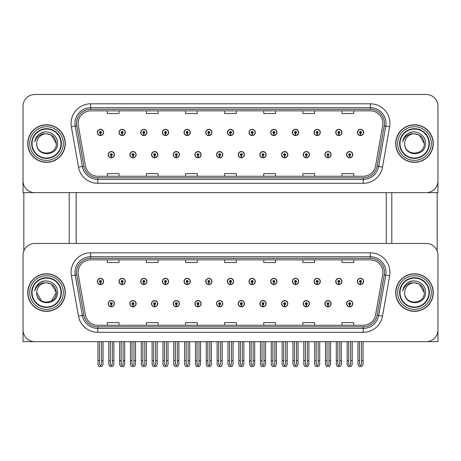 <?xml version="1.0" encoding="UTF-8"?>
<svg xmlns="http://www.w3.org/2000/svg" width="461" height="461" viewBox="0 0 461 461"><rect width="100%" height="100%" fill="white"/><g stroke="black" fill="none" stroke-linecap="round" stroke-linejoin="round"><path stroke-width="0.69" d="M303.211 303.678A3.129 3.129 0 0 0 306.34 306.807A3.129 3.129 0 0 0 309.469 303.678A3.129 3.129 0 0 0 306.34 300.549A3.129 3.129 0 0 0 303.211 303.678M281.538 303.678A3.129 3.129 0 0 0 284.668 306.807A3.129 3.129 0 0 0 287.797 303.678A3.129 3.129 0 0 0 284.668 300.549A3.129 3.129 0 0 0 281.538 303.678M259.871 303.678A3.129 3.129 0 0 0 263 306.807A3.129 3.129 0 0 0 266.13 303.678A3.129 3.129 0 0 0 263 300.549A3.129 3.129 0 0 0 259.871 303.678M238.204 303.678A3.129 3.129 0 0 0 241.334 306.807A3.129 3.129 0 0 0 244.463 303.678A3.129 3.129 0 0 0 241.334 300.549A3.129 3.129 0 0 0 238.204 303.678M216.537 303.678A3.129 3.129 0 0 0 219.667 306.807A3.129 3.129 0 0 0 222.796 303.678A3.129 3.129 0 0 0 219.667 300.549A3.129 3.129 0 0 0 216.537 303.678M194.87 303.678A3.129 3.129 0 0 0 198 306.807A3.129 3.129 0 0 0 201.129 303.678A3.129 3.129 0 0 0 198 300.549A3.129 3.129 0 0 0 194.87 303.678M173.203 303.678A3.129 3.129 0 0 0 176.333 306.807A3.129 3.129 0 0 0 179.462 303.678A3.129 3.129 0 0 0 176.333 300.549A3.129 3.129 0 0 0 173.203 303.678M151.531 303.678A3.129 3.129 0 0 0 154.66 306.807A3.129 3.129 0 0 0 157.789 303.678A3.129 3.129 0 0 0 154.66 300.549A3.129 3.129 0 0 0 151.531 303.678M129.864 303.678A3.129 3.129 0 0 0 132.993 306.807A3.129 3.129 0 0 0 136.122 303.678A3.129 3.129 0 0 0 132.993 300.549A3.129 3.129 0 0 0 129.864 303.678M108.197 303.678A3.129 3.129 0 0 0 111.326 306.807A3.129 3.129 0 0 0 114.455 303.678A3.129 3.129 0 0 0 111.326 300.549A3.129 3.129 0 0 0 108.197 303.678M324.878 303.678A3.129 3.129 0 0 0 328.007 306.807A3.129 3.129 0 0 0 331.136 303.678A3.129 3.129 0 0 0 328.007 300.549A3.129 3.129 0 0 0 324.878 303.678M335.712 281.464A3.129 3.129 0 0 0 338.841 284.593A3.129 3.129 0 0 0 341.97 281.464A3.129 3.129 0 0 0 338.841 278.335A3.129 3.129 0 0 0 335.712 281.464M314.045 281.464A3.129 3.129 0 0 0 317.174 284.593A3.129 3.129 0 0 0 320.303 281.464A3.129 3.129 0 0 0 317.174 278.335A3.129 3.129 0 0 0 314.045 281.464M292.378 281.464A3.129 3.129 0 0 0 295.507 284.593A3.129 3.129 0 0 0 298.636 281.464A3.129 3.129 0 0 0 295.507 278.335A3.129 3.129 0 0 0 292.378 281.464M270.705 281.464A3.129 3.129 0 0 0 273.834 284.593A3.129 3.129 0 0 0 276.963 281.464A3.129 3.129 0 0 0 273.834 278.335A3.129 3.129 0 0 0 270.705 281.464M249.038 281.464A3.129 3.129 0 0 0 252.167 284.593A3.129 3.129 0 0 0 255.296 281.464A3.129 3.129 0 0 0 252.167 278.335A3.129 3.129 0 0 0 249.038 281.464M227.371 281.464A3.129 3.129 0 0 0 230.5 284.593A3.129 3.129 0 0 0 233.629 281.464A3.129 3.129 0 0 0 230.5 278.335A3.129 3.129 0 0 0 227.371 281.464M205.704 281.464A3.129 3.129 0 0 0 208.833 284.593A3.129 3.129 0 0 0 211.962 281.464A3.129 3.129 0 0 0 208.833 278.335A3.129 3.129 0 0 0 205.704 281.464M184.037 281.464A3.129 3.129 0 0 0 187.166 284.593A3.129 3.129 0 0 0 190.295 281.464A3.129 3.129 0 0 0 187.166 278.335A3.129 3.129 0 0 0 184.037 281.464M162.364 281.464A3.129 3.129 0 0 0 165.493 284.593A3.129 3.129 0 0 0 168.622 281.464A3.129 3.129 0 0 0 165.493 278.335A3.129 3.129 0 0 0 162.364 281.464M140.697 281.464A3.129 3.129 0 0 0 143.826 284.593A3.129 3.129 0 0 0 146.955 281.464A3.129 3.129 0 0 0 143.826 278.335A3.129 3.129 0 0 0 140.697 281.464M119.03 281.464A3.129 3.129 0 0 0 122.159 284.593A3.129 3.129 0 0 0 125.288 281.464A3.129 3.129 0 0 0 122.159 278.335A3.129 3.129 0 0 0 119.03 281.464M97.363 281.464A3.129 3.129 0 0 0 100.492 284.593A3.129 3.129 0 0 0 103.621 281.464A3.129 3.129 0 0 0 100.492 278.335A3.129 3.129 0 0 0 97.363 281.464M346.545 303.678A3.129 3.129 0 0 0 349.674 306.807A3.129 3.129 0 0 0 352.803 303.678A3.129 3.129 0 0 0 349.674 300.549A3.129 3.129 0 0 0 346.545 303.678M357.379 281.464A3.129 3.129 0 0 0 360.508 284.593A3.129 3.129 0 0 0 363.637 281.464A3.129 3.129 0 0 0 360.508 278.335A3.129 3.129 0 0 0 357.379 281.464M437.95 341.659L437.95 255.221A11.732 11.732 0 0 0 426.218 243.483L34.782 243.483A11.732 11.732 0 0 0 23.05 255.221L23.05 341.659L437.95 341.659M76.163 192.64L76.163 243.483M386.243 192.64L386.243 243.483M303.211 154.66A3.129 3.129 0 0 0 306.34 157.789A3.129 3.129 0 0 0 309.469 154.66A3.129 3.129 0 0 0 306.34 151.531A3.129 3.129 0 0 0 303.211 154.66M281.538 154.66A3.129 3.129 0 0 0 284.668 157.789A3.129 3.129 0 0 0 287.797 154.66A3.129 3.129 0 0 0 284.668 151.531A3.129 3.129 0 0 0 281.538 154.66M259.871 154.66A3.129 3.129 0 0 0 263 157.789A3.129 3.129 0 0 0 266.13 154.66A3.129 3.129 0 0 0 263 151.531A3.129 3.129 0 0 0 259.871 154.66M238.204 154.66A3.129 3.129 0 0 0 241.334 157.789A3.129 3.129 0 0 0 244.463 154.66A3.129 3.129 0 0 0 241.334 151.531A3.129 3.129 0 0 0 238.204 154.66M216.537 154.66A3.129 3.129 0 0 0 219.667 157.789A3.129 3.129 0 0 0 222.796 154.66A3.129 3.129 0 0 0 219.667 151.531A3.129 3.129 0 0 0 216.537 154.66M194.87 154.66A3.129 3.129 0 0 0 198 157.789A3.129 3.129 0 0 0 201.129 154.66A3.129 3.129 0 0 0 198 151.531A3.129 3.129 0 0 0 194.87 154.66M173.203 154.66A3.129 3.129 0 0 0 176.333 157.789A3.129 3.129 0 0 0 179.462 154.66A3.129 3.129 0 0 0 176.333 151.531A3.129 3.129 0 0 0 173.203 154.66M151.531 154.66A3.129 3.129 0 0 0 154.66 157.789A3.129 3.129 0 0 0 157.789 154.66A3.129 3.129 0 0 0 154.66 151.531A3.129 3.129 0 0 0 151.531 154.66M129.864 154.66A3.129 3.129 0 0 0 132.993 157.789A3.129 3.129 0 0 0 136.122 154.66A3.129 3.129 0 0 0 132.993 151.531A3.129 3.129 0 0 0 129.864 154.66M108.197 154.66A3.129 3.129 0 0 0 111.326 157.789A3.129 3.129 0 0 0 114.455 154.66A3.129 3.129 0 0 0 111.326 151.531A3.129 3.129 0 0 0 108.197 154.66M324.878 154.66A3.129 3.129 0 0 0 328.007 157.789A3.129 3.129 0 0 0 331.136 154.66A3.129 3.129 0 0 0 328.007 151.531A3.129 3.129 0 0 0 324.878 154.66M335.712 132.445A3.129 3.129 0 0 0 338.841 135.574A3.129 3.129 0 0 0 341.97 132.445A3.129 3.129 0 0 0 338.841 129.316A3.129 3.129 0 0 0 335.712 132.445M314.045 132.445A3.129 3.129 0 0 0 317.174 135.574A3.129 3.129 0 0 0 320.303 132.445A3.129 3.129 0 0 0 317.174 129.316A3.129 3.129 0 0 0 314.045 132.445M292.378 132.445A3.129 3.129 0 0 0 295.507 135.574A3.129 3.129 0 0 0 298.636 132.445A3.129 3.129 0 0 0 295.507 129.316A3.129 3.129 0 0 0 292.378 132.445M270.705 132.445A3.129 3.129 0 0 0 273.834 135.574A3.129 3.129 0 0 0 276.963 132.445A3.129 3.129 0 0 0 273.834 129.316A3.129 3.129 0 0 0 270.705 132.445M249.038 132.445A3.129 3.129 0 0 0 252.167 135.574A3.129 3.129 0 0 0 255.296 132.445A3.129 3.129 0 0 0 252.167 129.316A3.129 3.129 0 0 0 249.038 132.445M227.371 132.445A3.129 3.129 0 0 0 230.5 135.574A3.129 3.129 0 0 0 233.629 132.445A3.129 3.129 0 0 0 230.5 129.316A3.129 3.129 0 0 0 227.371 132.445M205.704 132.445A3.129 3.129 0 0 0 208.833 135.574A3.129 3.129 0 0 0 211.962 132.445A3.129 3.129 0 0 0 208.833 129.316A3.129 3.129 0 0 0 205.704 132.445M184.037 132.445A3.129 3.129 0 0 0 187.166 135.574A3.129 3.129 0 0 0 190.295 132.445A3.129 3.129 0 0 0 187.166 129.316A3.129 3.129 0 0 0 184.037 132.445M162.364 132.445A3.129 3.129 0 0 0 165.493 135.574A3.129 3.129 0 0 0 168.622 132.445A3.129 3.129 0 0 0 165.493 129.316A3.129 3.129 0 0 0 162.364 132.445M140.697 132.445A3.129 3.129 0 0 0 143.826 135.574A3.129 3.129 0 0 0 146.955 132.445A3.129 3.129 0 0 0 143.826 129.316A3.129 3.129 0 0 0 140.697 132.445M119.03 132.445A3.129 3.129 0 0 0 122.159 135.574A3.129 3.129 0 0 0 125.288 132.445A3.129 3.129 0 0 0 122.159 129.316A3.129 3.129 0 0 0 119.03 132.445M97.363 132.445A3.129 3.129 0 0 0 100.492 135.574A3.129 3.129 0 0 0 103.621 132.445A3.129 3.129 0 0 0 100.492 129.316A3.129 3.129 0 0 0 97.363 132.445M346.545 154.66A3.129 3.129 0 0 0 349.674 157.789A3.129 3.129 0 0 0 352.803 154.66A3.129 3.129 0 0 0 349.674 151.531A3.129 3.129 0 0 0 346.545 154.66M357.379 132.445A3.129 3.129 0 0 0 360.508 135.574A3.129 3.129 0 0 0 363.637 132.445A3.129 3.129 0 0 0 360.508 129.316A3.129 3.129 0 0 0 357.379 132.445M437.95 192.64L437.95 106.203A11.732 11.732 0 0 0 426.218 94.47L34.782 94.47A11.732 11.732 0 0 0 23.05 106.203L23.05 192.64L437.95 192.64M27.741 292.568A18.774 18.774 0 0 0 46.515 311.342A18.774 18.774 0 0 0 65.289 292.568A18.774 18.774 0 0 0 46.515 273.799A18.774 18.774 0 0 0 27.741 292.568M395.711 292.568A18.774 18.774 0 0 0 414.485 311.342A18.774 18.774 0 0 0 433.259 292.568A18.774 18.774 0 0 0 414.485 273.799A18.774 18.774 0 0 0 395.711 292.568M78.122 272.388A12.516 12.516 0 0 1 90.638 259.871L370.362 259.871A12.516 12.516 0 0 1 382.688 274.56L375.571 314.926A12.516 12.516 0 0 1 363.245 325.27L97.755 325.27A12.516 12.516 0 0 1 85.429 314.926L78.312 274.56A12.516 12.516 0 0 1 78.122 272.388M76.555 272.388A14.078 14.078 0 0 0 76.768 274.837L83.885 315.197A14.078 14.078 0 0 0 97.755 326.832L363.245 326.832A14.078 14.078 0 0 0 377.115 315.197L384.232 274.837A14.078 14.078 0 0 0 370.362 258.31L90.638 258.31A14.078 14.078 0 0 0 76.555 272.388M71.374 275.787A19.558 19.558 0 0 1 90.638 252.835L370.362 252.835A19.558 19.558 0 0 1 389.626 275.787L382.509 316.148A19.558 19.558 0 0 1 363.245 332.306L97.755 332.306A19.558 19.558 0 0 1 78.491 316.148L71.374 275.787L75.229 275.108A15.645 15.645 0 0 1 90.638 256.742L370.362 256.742A15.645 15.645 0 0 1 385.771 275.108L378.654 315.468A15.645 15.645 0 0 1 363.245 328.399L97.755 328.399A15.645 15.645 0 0 1 82.346 315.468L75.229 275.108A15.645 15.645 0 0 1 74.993 272.388M426.218 243.483L34.782 243.483M23.05 255.221L23.05 329.92A11.732 11.732 0 0 0 34.782 341.659L426.218 341.659A11.732 11.732 0 0 0 437.95 329.92L437.95 255.221M224.634 259.871L224.634 262.522L236.366 262.522L236.366 259.871M185.524 259.871L185.524 262.522L197.256 262.522L197.256 259.871M146.408 259.871L146.408 262.522L158.14 262.522L158.14 259.871M107.298 259.871L107.298 262.522L119.03 262.522L119.03 259.871M263.744 259.871L263.744 262.522L275.476 262.522L275.476 259.871M302.86 259.871L302.86 262.522L314.592 262.522L314.592 259.871M341.97 259.871L341.97 262.522L353.702 262.522L353.702 259.871M236.366 325.27L236.366 322.619L224.634 322.619L224.634 325.27M197.256 325.27L197.256 322.619L185.524 322.619L185.524 325.27M158.14 325.27L158.14 322.619L146.408 322.619L146.408 325.27M119.03 325.27L119.03 322.619L107.298 322.619L107.298 325.27M275.476 325.27L275.476 322.619L263.744 322.619L263.744 325.27M314.592 325.27L314.592 322.619L302.86 322.619L302.86 325.27M353.702 325.27L353.702 322.619L341.97 322.619L341.97 325.27M27.741 143.555A18.774 18.774 0 0 0 46.515 162.33A18.774 18.774 0 0 0 65.289 143.555A18.774 18.774 0 0 0 46.515 124.781A18.774 18.774 0 0 0 27.741 143.555M395.711 143.555A18.774 18.774 0 0 0 414.485 162.33A18.774 18.774 0 0 0 433.259 143.555A18.774 18.774 0 0 0 414.485 124.781A18.774 18.774 0 0 0 395.711 143.555M78.122 123.375A12.516 12.516 0 0 1 90.638 110.859L370.362 110.859A12.516 12.516 0 0 1 382.688 125.548L375.571 165.908A12.516 12.516 0 0 1 363.245 176.252L97.755 176.252A12.516 12.516 0 0 1 85.429 165.908L78.312 125.548A12.516 12.516 0 0 1 78.122 123.375M76.555 123.375A14.078 14.078 0 0 0 76.768 125.818L83.885 166.179A14.078 14.078 0 0 0 97.755 177.813L363.245 177.813A14.078 14.078 0 0 0 377.115 166.179L384.232 125.818A14.078 14.078 0 0 0 370.362 109.292L90.638 109.292A14.078 14.078 0 0 0 76.555 123.375M71.374 126.769A19.558 19.558 0 0 1 90.638 103.817L370.362 103.817A19.558 19.558 0 0 1 389.626 126.769L382.509 167.13A19.558 19.558 0 0 1 363.245 183.294L97.755 183.294A19.558 19.558 0 0 1 78.491 167.13L71.374 126.769L75.229 126.089A15.645 15.645 0 0 1 90.638 107.73L370.362 107.73A15.645 15.645 0 0 1 385.771 126.089L378.654 166.45A15.645 15.645 0 0 1 363.245 179.381L97.755 179.381A15.645 15.645 0 0 1 82.346 166.45L75.229 126.089A15.645 15.645 0 0 1 74.993 123.375M426.218 94.47L34.782 94.47M23.05 106.203L23.05 180.908A11.732 11.732 0 0 0 34.782 192.64L426.218 192.64A11.732 11.732 0 0 0 437.95 180.908L437.95 106.203M377.115 166.179L378.654 166.45L385.771 126.089L389.626 126.769M224.634 110.859L224.634 113.504L236.366 113.504L236.366 110.859M185.524 110.859L185.524 113.504L197.256 113.504L197.256 110.859M146.408 110.859L146.408 113.504L158.14 113.504L158.14 110.859M107.298 110.859L107.298 113.504L119.03 113.504L119.03 110.859M263.744 110.859L263.744 113.504L275.476 113.504L275.476 110.859M302.86 110.859L302.86 113.504L314.592 113.504L314.592 110.859M341.97 110.859L341.97 113.504L353.702 113.504L353.702 110.859M236.366 176.252L236.366 173.601L224.634 173.601L224.634 176.252M197.256 176.252L197.256 173.601L185.524 173.601L185.524 176.252M158.14 176.252L158.14 173.601L146.408 173.601L146.408 176.252M119.03 176.252L119.03 173.601L107.298 173.601L107.298 176.252M275.476 176.252L275.476 173.601L263.744 173.601L263.744 176.252M314.592 176.252L314.592 173.601L302.86 173.601L302.86 176.252M353.702 176.252L353.702 173.601L341.97 173.601L341.97 176.252M350.654 341.659L350.654 364.294L349.674 365.694L348.695 364.294L348.695 360.663L347.133 360.663L347.133 364.576L348.262 366.53L351.086 366.53L352.216 364.576L352.216 341.659M349.634 304.658L349.547 306.611A2.933 2.933 0 0 1 346.741 303.678A2.933 2.933 0 0 1 349.674 300.745A2.933 2.933 0 0 1 352.607 303.678A2.933 2.933 0 0 1 349.801 306.611L349.715 304.658A0.98 0.98 0 0 0 350.654 303.678A0.98 0.98 0 0 0 349.674 302.698A0.98 0.98 0 0 0 348.695 303.678A0.98 0.98 0 0 0 349.634 304.658L349.657 304.07A0.392 0.392 0 0 1 349.282 303.678A0.392 0.392 0 0 1 349.674 303.286A0.392 0.392 0 0 1 350.066 303.678A0.392 0.392 0 0 1 349.692 304.07L349.715 304.658M347.133 341.659L347.133 360.663M348.695 341.659L348.695 360.663M350.654 360.663L352.216 360.663M361.487 341.659L361.487 364.294L360.508 365.694L359.528 364.294L359.528 360.663L357.967 360.663L357.967 364.576L359.096 366.53L361.92 366.53L363.049 364.576L363.049 341.659M360.467 282.437L360.381 284.391A2.933 2.933 0 0 1 357.575 281.464A2.933 2.933 0 0 1 360.508 278.53A2.933 2.933 0 0 1 363.441 281.464A2.933 2.933 0 0 1 360.635 284.391L360.548 282.437A0.98 0.98 0 0 0 361.487 281.464A0.98 0.98 0 0 0 360.508 280.484A0.98 0.98 0 0 0 359.528 281.464A0.98 0.98 0 0 0 360.467 282.437L360.49 281.855A0.392 0.392 0 0 1 360.116 281.464A0.392 0.392 0 0 1 360.508 281.072A0.392 0.392 0 0 1 360.9 281.464A0.392 0.392 0 0 1 360.525 281.855L360.548 282.437M357.967 341.659L357.967 360.663M359.528 341.659L359.528 360.663M361.487 360.663L363.049 360.663M349.634 155.639L349.547 157.593A2.933 2.933 0 0 1 346.741 154.66A2.933 2.933 0 0 1 349.674 151.727A2.933 2.933 0 0 1 352.607 154.66A2.933 2.933 0 0 1 349.801 157.593L349.715 155.639A0.98 0.98 0 0 0 350.654 154.66A0.98 0.98 0 0 0 349.674 153.686A0.98 0.98 0 0 0 348.695 154.66A0.98 0.98 0 0 0 349.634 155.639L349.657 155.052A0.392 0.392 0 0 1 349.282 154.66A0.392 0.392 0 0 1 349.674 154.268A0.392 0.392 0 0 1 350.066 154.66A0.392 0.392 0 0 1 349.692 155.052L349.715 155.639M349.674 365.694L348.695 364.294M360.467 133.425L360.381 135.378A2.933 2.933 0 0 1 357.575 132.445A2.933 2.933 0 0 1 360.508 129.512A2.933 2.933 0 0 1 363.441 132.445A2.933 2.933 0 0 1 360.635 135.378L360.548 133.425A0.98 0.98 0 0 0 361.487 132.445A0.98 0.98 0 0 0 360.508 131.466A0.98 0.98 0 0 0 359.528 132.445A0.98 0.98 0 0 0 360.467 133.425L360.49 132.837A0.392 0.392 0 0 1 360.116 132.445A0.392 0.392 0 0 1 360.508 132.053A0.392 0.392 0 0 1 360.9 132.445A0.392 0.392 0 0 1 360.525 132.837L360.548 133.425M360.508 365.694L359.528 364.294M338.8 133.425L338.714 135.378A2.933 2.933 0 0 1 335.908 132.445A2.933 2.933 0 0 1 338.841 129.512A2.933 2.933 0 0 1 341.774 132.445A2.933 2.933 0 0 1 338.968 135.378L338.881 133.425A0.98 0.98 0 0 0 339.82 132.445A0.98 0.98 0 0 0 338.841 131.466A0.98 0.98 0 0 0 337.861 132.445A0.98 0.98 0 0 0 338.8 133.425L338.823 132.837A0.392 0.392 0 0 1 338.449 132.445A0.392 0.392 0 0 1 338.841 132.053A0.392 0.392 0 0 1 339.233 132.445A0.392 0.392 0 0 1 338.858 132.837L338.881 133.425M339.82 341.659L339.82 364.294L338.841 365.694L337.861 364.294L337.861 360.663L336.3 360.663L336.3 364.576L337.429 366.53L340.253 366.53L341.382 364.576L341.382 341.659M317.128 133.425L317.047 135.378A2.933 2.933 0 0 1 314.241 132.445A2.933 2.933 0 0 1 317.174 129.512A2.933 2.933 0 0 1 320.107 132.445A2.933 2.933 0 0 1 317.301 135.378L317.214 133.425A0.98 0.98 0 0 0 318.148 132.445A0.98 0.98 0 0 0 317.174 131.466A0.98 0.98 0 0 0 316.194 132.445A0.98 0.98 0 0 0 317.128 133.425L317.156 132.837A0.392 0.392 0 0 1 316.782 132.445A0.392 0.392 0 0 1 317.174 132.053A0.392 0.392 0 0 1 317.566 132.445A0.392 0.392 0 0 1 317.191 132.837L317.214 133.425M318.148 341.659L318.148 364.294L317.174 365.694L316.194 364.294L316.194 360.663L314.633 360.663L314.633 364.576L315.756 366.53L318.586 366.53L319.715 364.576L319.715 341.659M295.461 133.425L295.374 135.378A2.933 2.933 0 0 1 292.568 132.445A2.933 2.933 0 0 1 295.507 129.512A2.933 2.933 0 0 1 298.44 132.445A2.933 2.933 0 0 1 295.634 135.378L295.547 133.425A0.98 0.98 0 0 0 296.481 132.445A0.98 0.98 0 0 0 295.507 131.466A0.98 0.98 0 0 0 294.527 132.445A0.98 0.98 0 0 0 295.461 133.425L295.489 132.837A0.392 0.392 0 0 1 295.115 132.445A0.392 0.392 0 0 1 295.507 132.053A0.392 0.392 0 0 1 295.893 132.445A0.392 0.392 0 0 1 295.524 132.837L295.547 133.425M296.481 341.659L296.481 364.294L295.507 365.694L294.527 364.294L294.527 360.663L292.96 360.663L292.96 364.576L294.089 366.53L296.919 366.53L298.048 364.576L298.048 341.659M273.794 133.425L273.707 135.378A2.933 2.933 0 0 1 270.901 132.445A2.933 2.933 0 0 1 273.834 129.512A2.933 2.933 0 0 1 276.767 132.445A2.933 2.933 0 0 1 273.967 135.378L273.88 133.425A0.98 0.98 0 0 0 274.814 132.445A0.98 0.98 0 0 0 273.834 131.466A0.98 0.98 0 0 0 272.86 132.445A0.98 0.98 0 0 0 273.794 133.425L273.817 132.837A0.392 0.392 0 0 1 273.442 132.445A0.392 0.392 0 0 1 273.834 132.053A0.392 0.392 0 0 1 274.226 132.445A0.392 0.392 0 0 1 273.851 132.837L273.88 133.425M274.814 341.659L274.814 364.294L273.834 365.694L272.86 364.294L272.86 360.663L271.293 360.663L271.293 364.576L272.422 366.53L275.252 366.53L276.381 364.576L276.381 341.659M338.8 282.437L338.714 284.391A2.933 2.933 0 0 1 335.908 281.464A2.933 2.933 0 0 1 338.841 278.53A2.933 2.933 0 0 1 341.774 281.464A2.933 2.933 0 0 1 338.968 284.391L338.881 282.437A0.98 0.98 0 0 0 339.82 281.464A0.98 0.98 0 0 0 338.841 280.484A0.98 0.98 0 0 0 337.861 281.464A0.98 0.98 0 0 0 338.8 282.437L338.823 281.855A0.392 0.392 0 0 1 338.449 281.464A0.392 0.392 0 0 1 338.841 281.072A0.392 0.392 0 0 1 339.233 281.464A0.392 0.392 0 0 1 338.858 281.855L338.881 282.437M336.3 341.659L336.3 360.663M337.861 341.659L337.861 360.663M338.841 365.694L337.861 364.294M339.82 360.663L341.382 360.663M317.128 282.437L317.047 284.391A2.933 2.933 0 0 1 314.241 281.464A2.933 2.933 0 0 1 317.174 278.53A2.933 2.933 0 0 1 320.107 281.464A2.933 2.933 0 0 1 317.301 284.391L317.214 282.437A0.98 0.98 0 0 0 318.148 281.464A0.98 0.98 0 0 0 317.174 280.484A0.98 0.98 0 0 0 316.194 281.464A0.98 0.98 0 0 0 317.128 282.437L317.156 281.855A0.392 0.392 0 0 1 316.782 281.464A0.392 0.392 0 0 1 317.174 281.072A0.392 0.392 0 0 1 317.566 281.464A0.392 0.392 0 0 1 317.191 281.855L317.214 282.437M314.633 341.659L314.633 360.663M316.194 341.659L316.194 360.663M317.174 365.694L316.194 364.294M318.148 360.663L319.715 360.663M295.461 282.437L295.374 284.391A2.933 2.933 0 0 1 292.568 281.464A2.933 2.933 0 0 1 295.507 278.53A2.933 2.933 0 0 1 298.44 281.464A2.933 2.933 0 0 1 295.634 284.391L295.547 282.437A0.98 0.98 0 0 0 296.481 281.464A0.98 0.98 0 0 0 295.507 280.484A0.98 0.98 0 0 0 294.527 281.464A0.98 0.98 0 0 0 295.461 282.437L295.489 281.855A0.392 0.392 0 0 1 295.115 281.464A0.392 0.392 0 0 1 295.507 281.072A0.392 0.392 0 0 1 295.893 281.464A0.392 0.392 0 0 1 295.524 281.855L295.547 282.437M292.96 341.659L292.96 360.663M294.527 341.659L294.527 360.663M295.507 365.694L294.527 364.294M296.481 360.663L298.048 360.663M273.794 282.437L273.707 284.391A2.933 2.933 0 0 1 270.901 281.464A2.933 2.933 0 0 1 273.834 278.53A2.933 2.933 0 0 1 276.767 281.464A2.933 2.933 0 0 1 273.967 284.391L273.88 282.437A0.98 0.98 0 0 0 274.814 281.464A0.98 0.98 0 0 0 273.834 280.484A0.98 0.98 0 0 0 272.86 281.464A0.98 0.98 0 0 0 273.794 282.437L273.817 281.855A0.392 0.392 0 0 1 273.442 281.464A0.392 0.392 0 0 1 273.834 281.072A0.392 0.392 0 0 1 274.226 281.464A0.392 0.392 0 0 1 273.851 281.855L273.88 282.437M271.293 341.659L271.293 360.663M272.86 341.659L272.86 360.663M273.834 365.694L272.86 364.294M274.814 360.663L276.381 360.663M328.981 341.659L328.981 364.294L328.007 365.694L327.028 364.294L327.028 360.663L325.466 360.663L325.466 364.576L326.595 366.53L329.419 366.53L330.549 364.576L330.549 341.659M327.961 304.658L327.88 306.611A2.933 2.933 0 0 1 325.074 303.678A2.933 2.933 0 0 1 328.007 300.745A2.933 2.933 0 0 1 330.94 303.678A2.933 2.933 0 0 1 328.134 306.611L328.048 304.658A0.98 0.98 0 0 0 328.981 303.678A0.98 0.98 0 0 0 328.007 302.698A0.98 0.98 0 0 0 327.028 303.678A0.98 0.98 0 0 0 327.961 304.658L327.99 304.07A0.392 0.392 0 0 1 327.615 303.678A0.392 0.392 0 0 1 328.007 303.286A0.392 0.392 0 0 1 328.399 303.678A0.392 0.392 0 0 1 328.025 304.07L328.048 304.658M325.466 341.659L325.466 360.663M327.028 341.659L327.028 360.663M328.981 360.663L330.549 360.663M307.314 341.659L307.314 364.294L306.34 365.694L305.361 364.294L305.361 360.663L303.793 360.663L303.793 364.576L304.923 366.53L307.752 366.53L308.882 364.576L308.882 341.659M306.294 304.658L306.208 306.611A2.933 2.933 0 0 1 303.407 303.678A2.933 2.933 0 0 1 306.34 300.745A2.933 2.933 0 0 1 309.273 303.678A2.933 2.933 0 0 1 306.467 306.611L306.381 304.658A0.98 0.98 0 0 0 307.314 303.678A0.98 0.98 0 0 0 306.34 302.698A0.98 0.98 0 0 0 305.361 303.678A0.98 0.98 0 0 0 306.294 304.658L306.323 304.07A0.392 0.392 0 0 1 305.948 303.678A0.392 0.392 0 0 1 306.34 303.286A0.392 0.392 0 0 1 306.732 303.678A0.392 0.392 0 0 1 306.358 304.07L306.381 304.658M303.793 341.659L303.793 360.663M305.361 341.659L305.361 360.663M307.314 360.663L308.882 360.663M285.647 341.659L285.647 364.294L284.668 365.694L283.694 364.294L283.694 360.663L282.126 360.663L282.126 364.576L283.256 366.53L286.085 366.53L287.215 364.576L287.215 341.659M284.627 304.658L284.541 306.611A2.933 2.933 0 0 1 281.734 303.678A2.933 2.933 0 0 1 284.668 300.745A2.933 2.933 0 0 1 287.606 303.678A2.933 2.933 0 0 1 284.8 306.611L284.714 304.658A0.98 0.98 0 0 0 285.647 303.678A0.98 0.98 0 0 0 284.668 302.698A0.98 0.98 0 0 0 283.694 303.678A0.98 0.98 0 0 0 284.627 304.658L284.65 304.07A0.392 0.392 0 0 1 284.281 303.678A0.392 0.392 0 0 1 284.668 303.286A0.392 0.392 0 0 1 285.059 303.678A0.392 0.392 0 0 1 284.685 304.07L284.714 304.658M282.126 341.659L282.126 360.663M283.694 341.659L283.694 360.663M285.647 360.663L287.215 360.663M327.961 155.639L327.88 157.593A2.933 2.933 0 0 1 325.074 154.66A2.933 2.933 0 0 1 328.007 151.727A2.933 2.933 0 0 1 330.94 154.66A2.933 2.933 0 0 1 328.134 157.593L328.048 155.639A0.98 0.98 0 0 0 328.981 154.66A0.98 0.98 0 0 0 328.007 153.686A0.98 0.98 0 0 0 327.028 154.66A0.98 0.98 0 0 0 327.961 155.639L327.99 155.052A0.392 0.392 0 0 1 327.615 154.66A0.392 0.392 0 0 1 328.007 154.268A0.392 0.392 0 0 1 328.399 154.66A0.392 0.392 0 0 1 328.025 155.052L328.048 155.639M328.007 365.694L327.028 364.294M306.294 155.639L306.208 157.593A2.933 2.933 0 0 1 303.407 154.66A2.933 2.933 0 0 1 306.34 151.727A2.933 2.933 0 0 1 309.273 154.66A2.933 2.933 0 0 1 306.467 157.593L306.381 155.639A0.98 0.98 0 0 0 307.314 154.66A0.98 0.98 0 0 0 306.34 153.686A0.98 0.98 0 0 0 305.361 154.66A0.98 0.98 0 0 0 306.294 155.639L306.323 155.052A0.392 0.392 0 0 1 305.948 154.66A0.392 0.392 0 0 1 306.34 154.268A0.392 0.392 0 0 1 306.732 154.66A0.392 0.392 0 0 1 306.358 155.052L306.381 155.639M306.34 365.694L305.361 364.294M284.627 155.639L284.541 157.593A2.933 2.933 0 0 1 281.734 154.66A2.933 2.933 0 0 1 284.668 151.727A2.933 2.933 0 0 1 287.606 154.66A2.933 2.933 0 0 1 284.8 157.593L284.714 155.639A0.98 0.98 0 0 0 285.647 154.66A0.98 0.98 0 0 0 284.668 153.686A0.98 0.98 0 0 0 283.694 154.66A0.98 0.98 0 0 0 284.627 155.639L284.65 155.052A0.392 0.392 0 0 1 284.281 154.66A0.392 0.392 0 0 1 284.668 154.268A0.392 0.392 0 0 1 285.059 154.66A0.392 0.392 0 0 1 284.685 155.052L284.714 155.639M284.668 365.694L283.694 364.294M23.834 192.64L23.834 251.009M69.202 192.64L69.202 243.483M391.798 192.64L391.798 243.483M437.166 192.64L437.166 251.009M60.99 292.568A14.47 14.47 0 0 1 46.515 307.043A14.47 14.47 0 0 1 32.045 292.568A14.47 14.47 0 0 1 46.515 278.098A14.47 14.47 0 0 1 60.99 292.568M27.937 292.568A18.578 18.578 0 0 1 46.515 273.995A18.578 18.578 0 0 1 65.093 292.568A18.578 18.578 0 0 1 46.515 311.146A18.578 18.578 0 0 1 27.937 292.568M57.533 292.568C57.988 305.839 35.872 306.15 36.742 292.568C36.142 305.182 56.893 305.182 56.294 292.568C56.893 305.182 36.142 305.182 36.742 292.568L41.628 301.039L36.742 292.568C36.142 305.182 56.893 305.182 56.294 292.568L51.407 301.039L56.294 292.568C56.893 305.182 36.142 305.182 36.742 292.568A9.779 9.779 0 0 1 46.515 282.795L51.407 284.103L56.294 292.568L51.407 284.103L46.515 282.795L51.407 284.103L56.294 292.568C55.718 286.633 52.456 283.371 46.515 282.795C40.597 282.512 36.673 285.209 34.742 290.891C35.238 287.733 36.73 285.163 39.22 283.175C46.279 277.407 58.259 283.365 57.533 292.568M39.208 283.187L40.568 282.27L44.999 280.772M36.384 286.339L39.22 283.175M428.955 143.555A14.47 14.47 0 0 1 414.485 158.025A14.47 14.47 0 0 1 400.01 143.555A14.47 14.47 0 0 1 414.485 129.08A14.47 14.47 0 0 1 428.955 143.555M395.907 143.555A18.578 18.578 0 0 1 414.485 124.977A18.578 18.578 0 0 1 433.063 143.555A18.578 18.578 0 0 1 414.485 162.134A18.578 18.578 0 0 1 395.907 143.555M424.258 143.555C423.682 137.614 420.42 134.353 414.485 133.776C408.561 133.494 404.637 136.191 402.707 141.873C403.202 138.715 404.7 136.145 407.19 134.157C414.243 128.394 426.229 134.353 425.503 143.555C425.952 156.826 403.842 157.132 404.706 143.555C404.107 156.17 424.858 156.17 424.258 143.555C424.858 156.17 404.107 156.17 404.706 143.555C404.107 156.17 424.858 156.17 424.258 143.555C424.858 156.17 404.107 156.17 404.706 143.555C404.107 156.17 424.858 156.17 424.258 143.555L419.372 135.085L414.485 133.776L419.372 135.085L424.258 143.555L419.372 135.085L414.485 133.776A9.779 9.779 0 0 0 404.706 143.555M407.178 134.168L408.532 133.252L412.97 131.754M404.355 137.32L407.19 134.157M428.955 292.568A14.47 14.47 0 0 1 414.485 307.043A14.47 14.47 0 0 1 400.01 292.568A14.47 14.47 0 0 1 414.485 278.098A14.47 14.47 0 0 1 428.955 292.568M395.907 292.568A18.578 18.578 0 0 1 414.485 273.995A18.578 18.578 0 0 1 433.063 292.568A18.578 18.578 0 0 1 414.485 311.146A18.578 18.578 0 0 1 395.907 292.568M424.258 292.568C423.682 286.633 420.42 283.371 414.485 282.795C408.561 282.512 404.637 285.209 402.707 290.891C403.202 287.733 404.7 285.163 407.19 283.175C414.243 277.407 426.229 283.365 425.503 292.568C425.952 305.839 403.842 306.15 404.706 292.568C404.107 305.182 424.858 305.182 424.258 292.568C424.858 305.182 404.107 305.182 404.706 292.568C404.107 305.182 424.858 305.182 424.258 292.568C424.858 305.182 404.107 305.182 404.706 292.568C404.107 305.182 424.858 305.182 424.258 292.568L419.372 284.103L414.485 282.795L419.372 284.103L424.258 292.568L419.372 284.103L414.485 282.795A9.779 9.779 0 0 0 404.706 292.568M407.178 283.187L408.532 282.27L412.97 280.772M60.99 143.555A14.47 14.47 0 0 1 46.515 158.025A14.47 14.47 0 0 1 32.045 143.555A14.47 14.47 0 0 1 46.515 129.08A14.47 14.47 0 0 1 60.99 143.555M27.937 143.555A18.578 18.578 0 0 1 46.515 124.977A18.578 18.578 0 0 1 65.093 143.555A18.578 18.578 0 0 1 46.515 162.134A18.578 18.578 0 0 1 27.937 143.555M56.294 143.555C55.718 137.614 52.456 134.353 46.515 133.776C40.597 133.494 36.673 136.191 34.742 141.873C35.238 138.715 36.73 136.145 39.22 134.157C46.279 128.394 58.259 134.353 57.533 143.555C57.988 156.826 35.872 157.132 36.742 143.555C36.142 156.17 56.893 156.17 56.294 143.555C56.893 156.17 36.142 156.17 36.742 143.555C36.142 156.17 56.893 156.17 56.294 143.555C56.893 156.17 36.142 156.17 36.742 143.555C36.142 156.17 56.893 156.17 56.294 143.555L51.407 135.085L46.515 133.776L51.407 135.085L56.294 143.555L51.407 135.085L46.515 133.776A9.779 9.779 0 0 0 36.742 143.555M39.208 134.168L40.568 133.252L44.999 131.754M253.147 341.659L253.147 364.294L252.167 365.694L251.187 364.294L251.187 360.663L249.626 360.663L249.626 364.576L250.755 366.53L253.579 366.53L254.708 364.576L254.708 341.659M252.127 282.437L252.04 284.391A2.933 2.933 0 0 1 249.234 281.464A2.933 2.933 0 0 1 252.167 278.53A2.933 2.933 0 0 1 255.1 281.464A2.933 2.933 0 0 1 252.294 284.391L252.213 282.437A0.98 0.98 0 0 0 253.147 281.464A0.98 0.98 0 0 0 252.167 280.484A0.98 0.98 0 0 0 251.187 281.464A0.98 0.98 0 0 0 252.127 282.437L252.15 281.855A0.392 0.392 0 0 1 251.775 281.464A0.392 0.392 0 0 1 252.167 281.072A0.392 0.392 0 0 1 252.559 281.464A0.392 0.392 0 0 1 252.184 281.855L252.213 282.437M249.626 341.659L249.626 360.663M251.187 341.659L251.187 360.663M253.147 360.663L254.708 360.663M231.48 341.659L231.48 364.294L230.5 365.694L229.52 364.294L229.52 360.663L227.959 360.663L227.959 364.576L229.088 366.53L231.912 366.53L233.041 364.576L233.041 341.659M230.46 282.437L230.373 284.391A2.933 2.933 0 0 1 227.567 281.464A2.933 2.933 0 0 1 230.5 278.53A2.933 2.933 0 0 1 233.433 281.464A2.933 2.933 0 0 1 230.627 284.391L230.54 282.437A0.98 0.98 0 0 0 231.48 281.464A0.98 0.98 0 0 0 230.5 280.484A0.98 0.98 0 0 0 229.52 281.464A0.98 0.98 0 0 0 230.46 282.437L230.483 281.855A0.392 0.392 0 0 1 230.108 281.464A0.392 0.392 0 0 1 230.5 281.072A0.392 0.392 0 0 1 230.892 281.464A0.392 0.392 0 0 1 230.517 281.855L230.54 282.437M227.959 341.659L227.959 360.663M229.52 341.659L229.52 360.663M231.48 360.663L233.041 360.663M209.813 341.659L209.813 364.294L208.833 365.694L207.853 364.294L207.853 360.663L206.292 360.663L206.292 364.576L207.421 366.53L210.245 366.53L211.374 364.576L211.374 341.659M208.787 282.437L208.706 284.391A2.933 2.933 0 0 1 205.9 281.464A2.933 2.933 0 0 1 208.833 278.53A2.933 2.933 0 0 1 211.766 281.464A2.933 2.933 0 0 1 208.96 284.391L208.873 282.437A0.98 0.98 0 0 0 209.813 281.464A0.98 0.98 0 0 0 208.833 280.484A0.98 0.98 0 0 0 207.853 281.464A0.98 0.98 0 0 0 208.787 282.437L208.816 281.855A0.392 0.392 0 0 1 208.441 281.464A0.392 0.392 0 0 1 208.833 281.072A0.392 0.392 0 0 1 209.225 281.464A0.392 0.392 0 0 1 208.85 281.855L208.873 282.437M206.292 341.659L206.292 360.663M207.853 341.659L207.853 360.663M209.813 360.663L211.374 360.663M252.127 133.425L252.04 135.378A2.933 2.933 0 0 1 249.234 132.445A2.933 2.933 0 0 1 252.167 129.512A2.933 2.933 0 0 1 255.1 132.445A2.933 2.933 0 0 1 252.294 135.378L252.213 133.425A0.98 0.98 0 0 0 253.147 132.445A0.98 0.98 0 0 0 252.167 131.466A0.98 0.98 0 0 0 251.187 132.445A0.98 0.98 0 0 0 252.127 133.425L252.15 132.837A0.392 0.392 0 0 1 251.775 132.445A0.392 0.392 0 0 1 252.167 132.053A0.392 0.392 0 0 1 252.559 132.445A0.392 0.392 0 0 1 252.184 132.837L252.213 133.425M252.167 365.694L251.187 364.294M230.46 133.425L230.373 135.378A2.933 2.933 0 0 1 227.567 132.445A2.933 2.933 0 0 1 230.5 129.512A2.933 2.933 0 0 1 233.433 132.445A2.933 2.933 0 0 1 230.627 135.378L230.54 133.425A0.98 0.98 0 0 0 231.48 132.445A0.98 0.98 0 0 0 230.5 131.466A0.98 0.98 0 0 0 229.52 132.445A0.98 0.98 0 0 0 230.46 133.425L230.483 132.837A0.392 0.392 0 0 1 230.108 132.445A0.392 0.392 0 0 1 230.5 132.053A0.392 0.392 0 0 1 230.892 132.445A0.392 0.392 0 0 1 230.517 132.837L230.54 133.425M230.5 365.694L229.52 364.294M208.787 133.425L208.706 135.378A2.933 2.933 0 0 1 205.9 132.445A2.933 2.933 0 0 1 208.833 129.512A2.933 2.933 0 0 1 211.766 132.445A2.933 2.933 0 0 1 208.96 135.378L208.873 133.425A0.98 0.98 0 0 0 209.813 132.445A0.98 0.98 0 0 0 208.833 131.466A0.98 0.98 0 0 0 207.853 132.445A0.98 0.98 0 0 0 208.787 133.425L208.816 132.837A0.392 0.392 0 0 1 208.441 132.445A0.392 0.392 0 0 1 208.833 132.053A0.392 0.392 0 0 1 209.225 132.445A0.392 0.392 0 0 1 208.85 132.837L208.873 133.425M208.833 365.694L207.853 364.294M262.96 155.639L262.874 157.593A2.933 2.933 0 0 1 260.067 154.66A2.933 2.933 0 0 1 263 151.727A2.933 2.933 0 0 1 265.934 154.66A2.933 2.933 0 0 1 263.127 157.593L263.047 155.639A0.98 0.98 0 0 0 263.98 154.66A0.98 0.98 0 0 0 263 153.686A0.98 0.98 0 0 0 262.027 154.66A0.98 0.98 0 0 0 262.96 155.639L262.983 155.052A0.392 0.392 0 0 1 262.609 154.66A0.392 0.392 0 0 1 263 154.268A0.392 0.392 0 0 1 263.392 154.66A0.392 0.392 0 0 1 263.018 155.052L263.047 155.639M263.98 341.659L263.98 364.294L263 365.694L262.027 364.294L262.027 360.663L260.459 360.663L260.459 364.576L261.589 366.53L264.418 366.53L265.542 364.576L265.542 341.659M241.293 155.639L241.207 157.593A2.933 2.933 0 0 1 238.4 154.66A2.933 2.933 0 0 1 241.334 151.727A2.933 2.933 0 0 1 244.267 154.66A2.933 2.933 0 0 1 241.46 157.593L241.374 155.639A0.98 0.98 0 0 0 242.313 154.66A0.98 0.98 0 0 0 241.334 153.686A0.98 0.98 0 0 0 240.354 154.66A0.98 0.98 0 0 0 241.293 155.639L241.316 155.052A0.392 0.392 0 0 1 240.942 154.66A0.392 0.392 0 0 1 241.334 154.268A0.392 0.392 0 0 1 241.725 154.66A0.392 0.392 0 0 1 241.351 155.052L241.374 155.639M242.313 341.659L242.313 364.294L241.334 365.694L240.354 364.294L240.354 360.663L238.792 360.663L238.792 364.576L239.922 366.53L242.745 366.53L243.875 364.576L243.875 341.659M219.626 155.639L219.54 157.593A2.933 2.933 0 0 1 216.733 154.66A2.933 2.933 0 0 1 219.667 151.727A2.933 2.933 0 0 1 222.6 154.66A2.933 2.933 0 0 1 219.793 157.593L219.707 155.639A0.98 0.98 0 0 0 220.646 154.66A0.98 0.98 0 0 0 219.667 153.686A0.98 0.98 0 0 0 218.687 154.66A0.98 0.98 0 0 0 219.626 155.639L219.649 155.052A0.392 0.392 0 0 1 219.275 154.66A0.392 0.392 0 0 1 219.667 154.268A0.392 0.392 0 0 1 220.058 154.66A0.392 0.392 0 0 1 219.684 155.052L219.707 155.639M220.646 341.659L220.646 364.294L219.667 365.694L218.687 364.294L218.687 360.663L217.125 360.663L217.125 364.576L218.255 366.53L221.078 366.53L222.208 364.576L222.208 341.659M262.96 304.658L262.874 306.611A2.933 2.933 0 0 1 260.067 303.678A2.933 2.933 0 0 1 263 300.745A2.933 2.933 0 0 1 265.934 303.678A2.933 2.933 0 0 1 263.127 306.611L263.047 304.658A0.98 0.98 0 0 0 263.98 303.678A0.98 0.98 0 0 0 263 302.698A0.98 0.98 0 0 0 262.027 303.678A0.98 0.98 0 0 0 262.96 304.658L262.983 304.07A0.392 0.392 0 0 1 262.609 303.678A0.392 0.392 0 0 1 263 303.286A0.392 0.392 0 0 1 263.392 303.678A0.392 0.392 0 0 1 263.018 304.07L263.047 304.658M260.459 341.659L260.459 360.663M262.027 341.659L262.027 360.663M263 365.694L262.027 364.294M263.98 360.663L265.542 360.663M241.293 304.658L241.207 306.611A2.933 2.933 0 0 1 238.4 303.678A2.933 2.933 0 0 1 241.334 300.745A2.933 2.933 0 0 1 244.267 303.678A2.933 2.933 0 0 1 241.46 306.611L241.374 304.658A0.98 0.98 0 0 0 242.313 303.678A0.98 0.98 0 0 0 241.334 302.698A0.98 0.98 0 0 0 240.354 303.678A0.98 0.98 0 0 0 241.293 304.658L241.316 304.07A0.392 0.392 0 0 1 240.942 303.678A0.392 0.392 0 0 1 241.334 303.286A0.392 0.392 0 0 1 241.725 303.678A0.392 0.392 0 0 1 241.351 304.07L241.374 304.658M238.792 341.659L238.792 360.663M240.354 341.659L240.354 360.663M241.334 365.694L240.354 364.294M242.313 360.663L243.875 360.663M219.626 304.658L219.54 306.611A2.933 2.933 0 0 1 216.733 303.678A2.933 2.933 0 0 1 219.667 300.745A2.933 2.933 0 0 1 222.6 303.678A2.933 2.933 0 0 1 219.793 306.611L219.707 304.658A0.98 0.98 0 0 0 220.646 303.678A0.98 0.98 0 0 0 219.667 302.698A0.98 0.98 0 0 0 218.687 303.678A0.98 0.98 0 0 0 219.626 304.658L219.649 304.07A0.392 0.392 0 0 1 219.275 303.678A0.392 0.392 0 0 1 219.667 303.286A0.392 0.392 0 0 1 220.058 303.678A0.392 0.392 0 0 1 219.684 304.07L219.707 304.658M217.125 341.659L217.125 360.663M218.687 341.659L218.687 360.663M219.667 365.694L218.687 364.294M220.646 360.663L222.208 360.663M188.14 341.659L188.14 364.294L187.166 365.694L186.186 364.294L186.186 360.663L184.619 360.663L184.619 364.576L185.748 366.53L188.578 366.53L189.707 364.576L189.707 341.659M187.12 282.437L187.033 284.391A2.933 2.933 0 0 1 184.233 281.464A2.933 2.933 0 0 1 187.166 278.53A2.933 2.933 0 0 1 190.099 281.464A2.933 2.933 0 0 1 187.293 284.391L187.206 282.437A0.98 0.98 0 0 0 188.14 281.464A0.98 0.98 0 0 0 187.166 280.484A0.98 0.98 0 0 0 186.186 281.464A0.98 0.98 0 0 0 187.12 282.437L187.149 281.855A0.392 0.392 0 0 1 186.774 281.464A0.392 0.392 0 0 1 187.166 281.072A0.392 0.392 0 0 1 187.558 281.464A0.392 0.392 0 0 1 187.183 281.855L187.206 282.437M184.619 341.659L184.619 360.663M186.186 341.659L186.186 360.663M188.14 360.663L189.707 360.663M166.473 341.659L166.473 364.294L165.493 365.694L164.519 364.294L164.519 360.663L162.952 360.663L162.952 364.576L164.081 366.53L166.911 366.53L168.04 364.576L168.04 341.659M165.453 282.437L165.366 284.391A2.933 2.933 0 0 1 162.56 281.464A2.933 2.933 0 0 1 165.493 278.53A2.933 2.933 0 0 1 168.432 281.464A2.933 2.933 0 0 1 165.626 284.391L165.539 282.437A0.98 0.98 0 0 0 166.473 281.464A0.98 0.98 0 0 0 165.493 280.484A0.98 0.98 0 0 0 164.519 281.464A0.98 0.98 0 0 0 165.453 282.437L165.476 281.855A0.392 0.392 0 0 1 165.107 281.464A0.392 0.392 0 0 1 165.493 281.072A0.392 0.392 0 0 1 165.885 281.464A0.392 0.392 0 0 1 165.511 281.855L165.539 282.437M162.952 341.659L162.952 360.663M164.519 341.659L164.519 360.663M166.473 360.663L168.04 360.663M144.806 341.659L144.806 364.294L143.826 365.694L142.852 364.294L142.852 360.663L141.285 360.663L141.285 364.576L142.414 366.53L145.244 366.53L146.368 364.576L146.368 341.659M143.786 282.437L143.699 284.391A2.933 2.933 0 0 1 140.893 281.464A2.933 2.933 0 0 1 143.826 278.53A2.933 2.933 0 0 1 146.759 281.464A2.933 2.933 0 0 1 143.953 284.391L143.872 282.437A0.98 0.98 0 0 0 144.806 281.464A0.98 0.98 0 0 0 143.826 280.484A0.98 0.98 0 0 0 142.852 281.464A0.98 0.98 0 0 0 143.786 282.437L143.809 281.855A0.392 0.392 0 0 1 143.434 281.464A0.392 0.392 0 0 1 143.826 281.072A0.392 0.392 0 0 1 144.218 281.464A0.392 0.392 0 0 1 143.844 281.855L143.872 282.437M141.285 341.659L141.285 360.663M142.852 341.659L142.852 360.663M144.806 360.663L146.368 360.663M123.139 341.659L123.139 364.294L122.159 365.694L121.18 364.294L121.18 360.663L119.618 360.663L119.618 364.576L120.747 366.53L123.571 366.53L124.701 364.576L124.701 341.659M122.119 282.437L122.032 284.391A2.933 2.933 0 0 1 119.226 281.464A2.933 2.933 0 0 1 122.159 278.53A2.933 2.933 0 0 1 125.092 281.464A2.933 2.933 0 0 1 122.286 284.391L122.2 282.437A0.98 0.98 0 0 0 123.139 281.464A0.98 0.98 0 0 0 122.159 280.484A0.98 0.98 0 0 0 121.18 281.464A0.98 0.98 0 0 0 122.119 282.437L122.142 281.855A0.392 0.392 0 0 1 121.767 281.464A0.392 0.392 0 0 1 122.159 281.072A0.392 0.392 0 0 1 122.551 281.464A0.392 0.392 0 0 1 122.177 281.855L122.2 282.437M119.618 341.659L119.618 360.663M121.18 341.659L121.18 360.663M123.139 360.663L124.701 360.663M101.472 341.659L101.472 364.294L100.492 365.694L99.513 364.294L99.513 360.663L97.951 360.663L97.951 364.576L99.08 366.53L101.904 366.53L103.034 364.576L103.034 341.659M100.452 282.437L100.365 284.391A2.933 2.933 0 0 1 97.559 281.464A2.933 2.933 0 0 1 100.492 278.53A2.933 2.933 0 0 1 103.425 281.464A2.933 2.933 0 0 1 100.619 284.391L100.533 282.437A0.98 0.98 0 0 0 101.472 281.464A0.98 0.98 0 0 0 100.492 280.484A0.98 0.98 0 0 0 99.513 281.464A0.98 0.98 0 0 0 100.452 282.437L100.475 281.855A0.392 0.392 0 0 1 100.1 281.464A0.392 0.392 0 0 1 100.492 281.072A0.392 0.392 0 0 1 100.884 281.464A0.392 0.392 0 0 1 100.51 281.855L100.533 282.437M97.951 341.659L97.951 360.663M99.513 341.659L99.513 360.663M101.472 360.663L103.034 360.663M187.12 133.425L187.033 135.378A2.933 2.933 0 0 1 184.233 132.445A2.933 2.933 0 0 1 187.166 129.512A2.933 2.933 0 0 1 190.099 132.445A2.933 2.933 0 0 1 187.293 135.378L187.206 133.425A0.98 0.98 0 0 0 188.14 132.445A0.98 0.98 0 0 0 187.166 131.466A0.98 0.98 0 0 0 186.186 132.445A0.98 0.98 0 0 0 187.12 133.425L187.149 132.837A0.392 0.392 0 0 1 186.774 132.445A0.392 0.392 0 0 1 187.166 132.053A0.392 0.392 0 0 1 187.558 132.445A0.392 0.392 0 0 1 187.183 132.837L187.206 133.425M187.166 365.694L186.186 364.294M165.453 133.425L165.366 135.378A2.933 2.933 0 0 1 162.56 132.445A2.933 2.933 0 0 1 165.493 129.512A2.933 2.933 0 0 1 168.432 132.445A2.933 2.933 0 0 1 165.626 135.378L165.539 133.425A0.98 0.98 0 0 0 166.473 132.445A0.98 0.98 0 0 0 165.493 131.466A0.98 0.98 0 0 0 164.519 132.445A0.98 0.98 0 0 0 165.453 133.425L165.476 132.837A0.392 0.392 0 0 1 165.107 132.445A0.392 0.392 0 0 1 165.493 132.053A0.392 0.392 0 0 1 165.885 132.445A0.392 0.392 0 0 1 165.511 132.837L165.539 133.425M165.493 365.694L164.519 364.294M143.786 133.425L143.699 135.378A2.933 2.933 0 0 1 140.893 132.445A2.933 2.933 0 0 1 143.826 129.512A2.933 2.933 0 0 1 146.759 132.445A2.933 2.933 0 0 1 143.953 135.378L143.872 133.425A0.98 0.98 0 0 0 144.806 132.445A0.98 0.98 0 0 0 143.826 131.466A0.98 0.98 0 0 0 142.852 132.445A0.98 0.98 0 0 0 143.786 133.425L143.809 132.837A0.392 0.392 0 0 1 143.434 132.445A0.392 0.392 0 0 1 143.826 132.053A0.392 0.392 0 0 1 144.218 132.445A0.392 0.392 0 0 1 143.844 132.837L143.872 133.425M143.826 365.694L142.852 364.294M122.119 133.425L122.032 135.378A2.933 2.933 0 0 1 119.226 132.445A2.933 2.933 0 0 1 122.159 129.512A2.933 2.933 0 0 1 125.092 132.445A2.933 2.933 0 0 1 122.286 135.378L122.2 133.425A0.98 0.98 0 0 0 123.139 132.445A0.98 0.98 0 0 0 122.159 131.466A0.98 0.98 0 0 0 121.18 132.445A0.98 0.98 0 0 0 122.119 133.425L122.142 132.837A0.392 0.392 0 0 1 121.767 132.445A0.392 0.392 0 0 1 122.159 132.053A0.392 0.392 0 0 1 122.551 132.445A0.392 0.392 0 0 1 122.177 132.837L122.2 133.425M122.159 365.694L121.18 364.294M100.452 133.425L100.365 135.378A2.933 2.933 0 0 1 97.559 132.445A2.933 2.933 0 0 1 100.492 129.512A2.933 2.933 0 0 1 103.425 132.445A2.933 2.933 0 0 1 100.619 135.378L100.533 133.425A0.98 0.98 0 0 0 101.472 132.445A0.98 0.98 0 0 0 100.492 131.466A0.98 0.98 0 0 0 99.513 132.445A0.98 0.98 0 0 0 100.452 133.425L100.475 132.837A0.392 0.392 0 0 1 100.1 132.445A0.392 0.392 0 0 1 100.492 132.053A0.392 0.392 0 0 1 100.884 132.445A0.392 0.392 0 0 1 100.51 132.837L100.533 133.425M100.492 365.694L99.513 364.294M197.953 155.639L197.873 157.593A2.933 2.933 0 0 1 195.066 154.66A2.933 2.933 0 0 1 198 151.727A2.933 2.933 0 0 1 200.933 154.66A2.933 2.933 0 0 1 198.126 157.593L198.04 155.639A0.98 0.98 0 0 0 198.973 154.66A0.98 0.98 0 0 0 198 153.686A0.98 0.98 0 0 0 197.02 154.66A0.98 0.98 0 0 0 197.953 155.639L197.982 155.052A0.392 0.392 0 0 1 197.608 154.66A0.392 0.392 0 0 1 198 154.268A0.392 0.392 0 0 1 198.391 154.66A0.392 0.392 0 0 1 198.017 155.052L198.04 155.639M198.973 341.659L198.973 364.294L198 365.694L197.02 364.294L197.02 360.663L195.458 360.663L195.458 364.576L196.582 366.53L199.411 366.53L200.541 364.576L200.541 341.659M176.286 155.639L176.2 157.593A2.933 2.933 0 0 1 173.394 154.66A2.933 2.933 0 0 1 176.333 151.727A2.933 2.933 0 0 1 179.266 154.66A2.933 2.933 0 0 1 176.459 157.593L176.373 155.639A0.98 0.98 0 0 0 177.306 154.66A0.98 0.98 0 0 0 176.333 153.686A0.98 0.98 0 0 0 175.353 154.66A0.98 0.98 0 0 0 176.286 155.639L176.315 155.052A0.392 0.392 0 0 1 175.941 154.66A0.392 0.392 0 0 1 176.333 154.268A0.392 0.392 0 0 1 176.719 154.66A0.392 0.392 0 0 1 176.35 155.052L176.373 155.639M177.306 341.659L177.306 364.294L176.333 365.694L175.353 364.294L175.353 360.663L173.785 360.663L173.785 364.576L174.915 366.53L177.744 366.53L178.874 364.576L178.874 341.659M154.619 155.639L154.533 157.593A2.933 2.933 0 0 1 151.727 154.66A2.933 2.933 0 0 1 154.66 151.727A2.933 2.933 0 0 1 157.593 154.66A2.933 2.933 0 0 1 154.792 157.593L154.706 155.639A0.98 0.98 0 0 0 155.639 154.66A0.98 0.98 0 0 0 154.66 153.686A0.98 0.98 0 0 0 153.686 154.66A0.98 0.98 0 0 0 154.619 155.639L154.642 155.052A0.392 0.392 0 0 1 154.268 154.66A0.392 0.392 0 0 1 154.66 154.268A0.392 0.392 0 0 1 155.052 154.66A0.392 0.392 0 0 1 154.677 155.052L154.706 155.639M155.639 341.659L155.639 364.294L154.66 365.694L153.686 364.294L153.686 360.663L152.118 360.663L152.118 364.576L153.248 366.53L156.077 366.53L157.207 364.576L157.207 341.659M132.952 155.639L132.866 157.593A2.933 2.933 0 0 1 130.06 154.66A2.933 2.933 0 0 1 132.993 151.727A2.933 2.933 0 0 1 135.926 154.66A2.933 2.933 0 0 1 133.12 157.593L133.039 155.639A0.98 0.98 0 0 0 133.972 154.66A0.98 0.98 0 0 0 132.993 153.686A0.98 0.98 0 0 0 132.019 154.66A0.98 0.98 0 0 0 132.952 155.639L132.975 155.052A0.392 0.392 0 0 1 132.601 154.66A0.392 0.392 0 0 1 132.993 154.268A0.392 0.392 0 0 1 133.385 154.66A0.392 0.392 0 0 1 133.01 155.052L133.039 155.639M133.972 341.659L133.972 364.294L132.993 365.694L132.019 364.294L132.019 360.663L130.451 360.663L130.451 364.576L131.581 366.53L134.405 366.53L135.534 364.576L135.534 341.659M111.285 155.639L111.199 157.593A2.933 2.933 0 0 1 108.393 154.66A2.933 2.933 0 0 1 111.326 151.727A2.933 2.933 0 0 1 114.259 154.66A2.933 2.933 0 0 1 111.453 157.593L111.366 155.639A0.98 0.98 0 0 0 112.305 154.66A0.98 0.98 0 0 0 111.326 153.686A0.98 0.98 0 0 0 110.346 154.66A0.98 0.98 0 0 0 111.285 155.639L111.308 155.052A0.392 0.392 0 0 1 110.934 154.66A0.392 0.392 0 0 1 111.326 154.268A0.392 0.392 0 0 1 111.718 154.66A0.392 0.392 0 0 1 111.343 155.052L111.366 155.639M112.305 341.659L112.305 364.294L111.326 365.694L110.346 364.294L110.346 360.663L108.784 360.663L108.784 364.576L109.914 366.53L112.738 366.53L113.867 364.576L113.867 341.659M197.953 304.658L197.873 306.611A2.933 2.933 0 0 1 195.066 303.678A2.933 2.933 0 0 1 198 300.745A2.933 2.933 0 0 1 200.933 303.678A2.933 2.933 0 0 1 198.126 306.611L198.04 304.658A0.98 0.98 0 0 0 198.973 303.678A0.98 0.98 0 0 0 198 302.698A0.98 0.98 0 0 0 197.02 303.678A0.98 0.98 0 0 0 197.953 304.658L197.982 304.07A0.392 0.392 0 0 1 197.608 303.678A0.392 0.392 0 0 1 198 303.286A0.392 0.392 0 0 1 198.391 303.678A0.392 0.392 0 0 1 198.017 304.07L198.04 304.658M195.458 341.659L195.458 360.663M197.02 341.659L197.02 360.663M198 365.694L197.02 364.294M198.973 360.663L200.541 360.663M176.286 304.658L176.2 306.611A2.933 2.933 0 0 1 173.394 303.678A2.933 2.933 0 0 1 176.333 300.745A2.933 2.933 0 0 1 179.266 303.678A2.933 2.933 0 0 1 176.459 306.611L176.373 304.658A0.98 0.98 0 0 0 177.306 303.678A0.98 0.98 0 0 0 176.333 302.698A0.98 0.98 0 0 0 175.353 303.678A0.98 0.98 0 0 0 176.286 304.658L176.315 304.07A0.392 0.392 0 0 1 175.941 303.678A0.392 0.392 0 0 1 176.333 303.286A0.392 0.392 0 0 1 176.719 303.678A0.392 0.392 0 0 1 176.35 304.07L176.373 304.658M173.785 341.659L173.785 360.663M175.353 341.659L175.353 360.663M176.333 365.694L175.353 364.294M177.306 360.663L178.874 360.663M154.619 304.658L154.533 306.611A2.933 2.933 0 0 1 151.727 303.678A2.933 2.933 0 0 1 154.66 300.745A2.933 2.933 0 0 1 157.593 303.678A2.933 2.933 0 0 1 154.792 306.611L154.706 304.658A0.98 0.98 0 0 0 155.639 303.678A0.98 0.98 0 0 0 154.66 302.698A0.98 0.98 0 0 0 153.686 303.678A0.98 0.98 0 0 0 154.619 304.658L154.642 304.07A0.392 0.392 0 0 1 154.268 303.678A0.392 0.392 0 0 1 154.66 303.286A0.392 0.392 0 0 1 155.052 303.678A0.392 0.392 0 0 1 154.677 304.07L154.706 304.658M152.118 341.659L152.118 360.663M153.686 341.659L153.686 360.663M154.66 365.694L153.686 364.294M155.639 360.663L157.207 360.663M132.952 304.658L132.866 306.611A2.933 2.933 0 0 1 130.06 303.678A2.933 2.933 0 0 1 132.993 300.745A2.933 2.933 0 0 1 135.926 303.678A2.933 2.933 0 0 1 133.12 306.611L133.039 304.658A0.98 0.98 0 0 0 133.972 303.678A0.98 0.98 0 0 0 132.993 302.698A0.98 0.98 0 0 0 132.019 303.678A0.98 0.98 0 0 0 132.952 304.658L132.975 304.07A0.392 0.392 0 0 1 132.601 303.678A0.392 0.392 0 0 1 132.993 303.286A0.392 0.392 0 0 1 133.385 303.678A0.392 0.392 0 0 1 133.01 304.07L133.039 304.658M130.451 341.659L130.451 360.663M132.019 341.659L132.019 360.663M132.993 365.694L132.019 364.294M133.972 360.663L135.534 360.663M111.285 304.658L111.199 306.611A2.933 2.933 0 0 1 108.393 303.678A2.933 2.933 0 0 1 111.326 300.745A2.933 2.933 0 0 1 114.259 303.678A2.933 2.933 0 0 1 111.453 306.611L111.366 304.658A0.98 0.98 0 0 0 112.305 303.678A0.98 0.98 0 0 0 111.326 302.698A0.98 0.98 0 0 0 110.346 303.678A0.98 0.98 0 0 0 111.285 304.658L111.308 304.07A0.392 0.392 0 0 1 110.934 303.678A0.392 0.392 0 0 1 111.326 303.286A0.392 0.392 0 0 1 111.718 303.678A0.392 0.392 0 0 1 111.343 304.07L111.366 304.658M108.784 341.659L108.784 360.663M110.346 341.659L110.346 360.663M111.326 365.694L110.346 364.294M112.305 360.663L113.867 360.663M370.362 252.835L370.362 258.31M75.229 275.108L76.768 274.837M97.755 332.306L97.755 326.832M363.245 326.832L363.245 332.306M377.115 315.197L382.509 316.148M78.491 316.148L83.885 315.197M384.232 274.837L389.626 275.787M90.638 252.835L90.638 258.31M370.362 103.817L370.362 109.292M75.229 126.089L76.768 125.818M97.755 183.294L97.755 177.813M363.245 177.813L363.245 183.294M78.491 167.13L83.885 166.179M384.232 125.818L385.771 126.089M90.638 103.817L90.638 109.292M378.654 166.45L382.509 167.13M349.547 306.611A2.933 2.933 0 0 1 346.741 303.678M360.381 284.391A2.933 2.933 0 0 1 357.575 281.464M349.547 157.593A2.933 2.933 0 0 1 346.741 154.66M360.381 135.378A2.933 2.933 0 0 1 357.575 132.445M338.714 135.378A2.933 2.933 0 0 1 335.908 132.445M317.047 135.378A2.933 2.933 0 0 1 314.241 132.445M295.374 135.378A2.933 2.933 0 0 1 292.568 132.445M273.707 135.378A2.933 2.933 0 0 1 270.901 132.445M338.714 284.391A2.933 2.933 0 0 1 335.908 281.464M317.047 284.391A2.933 2.933 0 0 1 314.241 281.464M295.374 284.391A2.933 2.933 0 0 1 292.568 281.464M273.707 284.391A2.933 2.933 0 0 1 270.901 281.464M327.88 306.611A2.933 2.933 0 0 1 325.074 303.678M306.208 306.611A2.933 2.933 0 0 1 303.407 303.678M284.541 306.611A2.933 2.933 0 0 1 281.734 303.678M327.88 157.593A2.933 2.933 0 0 1 325.074 154.66M306.208 157.593A2.933 2.933 0 0 1 303.407 154.66M284.541 157.593A2.933 2.933 0 0 1 281.734 154.66M61.388 292.568A14.873 14.873 0 0 1 46.515 307.441A14.873 14.873 0 0 1 31.642 292.568A14.873 14.873 0 0 1 46.515 277.701A14.873 14.873 0 0 1 61.388 292.568M29.7 292.568A16.821 16.821 0 0 1 46.515 275.753A16.821 16.821 0 0 1 63.336 292.568A16.821 16.821 0 0 1 46.515 309.389A16.821 16.821 0 0 1 29.7 292.568M429.358 143.555A14.873 14.873 0 0 1 414.485 158.428A14.873 14.873 0 0 1 399.612 143.555A14.873 14.873 0 0 1 414.485 128.682A14.873 14.873 0 0 1 429.358 143.555M397.664 143.555A16.821 16.821 0 0 1 414.485 126.735A16.821 16.821 0 0 1 431.3 143.555A16.821 16.821 0 0 1 414.485 160.37A16.821 16.821 0 0 1 397.664 143.555M429.358 292.568A14.873 14.873 0 0 1 414.485 307.441A14.873 14.873 0 0 1 399.612 292.568A14.873 14.873 0 0 1 414.485 277.701A14.873 14.873 0 0 1 429.358 292.568M397.664 292.568A16.821 16.821 0 0 1 414.485 275.753A16.821 16.821 0 0 1 431.3 292.568A16.821 16.821 0 0 1 414.485 309.389A16.821 16.821 0 0 1 397.664 292.568M61.388 143.555A14.873 14.873 0 0 1 46.515 158.428A14.873 14.873 0 0 1 31.642 143.555A14.873 14.873 0 0 1 46.515 128.682A14.873 14.873 0 0 1 61.388 143.555M29.7 143.555A16.821 16.821 0 0 1 46.515 126.735A16.821 16.821 0 0 1 63.336 143.555A16.821 16.821 0 0 1 46.515 160.37A16.821 16.821 0 0 1 29.7 143.555M252.04 284.391A2.933 2.933 0 0 1 249.234 281.464M230.373 284.391A2.933 2.933 0 0 1 227.567 281.464M208.706 284.391A2.933 2.933 0 0 1 205.9 281.464M252.04 135.378A2.933 2.933 0 0 1 249.234 132.445M230.373 135.378A2.933 2.933 0 0 1 227.567 132.445M208.706 135.378A2.933 2.933 0 0 1 205.9 132.445M262.874 157.593A2.933 2.933 0 0 1 260.067 154.66M241.207 157.593A2.933 2.933 0 0 1 238.4 154.66M219.54 157.593A2.933 2.933 0 0 1 216.733 154.66M262.874 306.611A2.933 2.933 0 0 1 260.067 303.678M241.207 306.611A2.933 2.933 0 0 1 238.4 303.678M219.54 306.611A2.933 2.933 0 0 1 216.733 303.678M187.033 284.391A2.933 2.933 0 0 1 184.233 281.464M165.366 284.391A2.933 2.933 0 0 1 162.56 281.464M143.699 284.391A2.933 2.933 0 0 1 140.893 281.464M122.032 284.391A2.933 2.933 0 0 1 119.226 281.464M100.365 284.391A2.933 2.933 0 0 1 97.559 281.464M187.033 135.378A2.933 2.933 0 0 1 184.233 132.445M165.366 135.378A2.933 2.933 0 0 1 162.56 132.445M143.699 135.378A2.933 2.933 0 0 1 140.893 132.445M122.032 135.378A2.933 2.933 0 0 1 119.226 132.445M100.365 135.378A2.933 2.933 0 0 1 97.559 132.445M197.873 157.593A2.933 2.933 0 0 1 195.066 154.66M176.2 157.593A2.933 2.933 0 0 1 173.394 154.66M154.533 157.593A2.933 2.933 0 0 1 151.727 154.66M132.866 157.593A2.933 2.933 0 0 1 130.06 154.66M111.199 157.593A2.933 2.933 0 0 1 108.393 154.66M197.873 306.611A2.933 2.933 0 0 1 195.066 303.678M176.2 306.611A2.933 2.933 0 0 1 173.394 303.678M154.533 306.611A2.933 2.933 0 0 1 151.727 303.678M132.866 306.611A2.933 2.933 0 0 1 130.06 303.678M111.199 306.611A2.933 2.933 0 0 1 108.393 303.678"/></g></svg>
